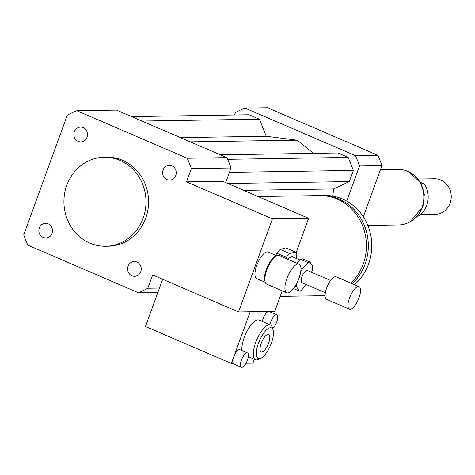 <?xml version="1.0" encoding="UTF-8"?>
<svg xmlns="http://www.w3.org/2000/svg" width="475" height="475" viewBox="0 0 475 475"><rect width="100%" height="100%" fill="white"/><g stroke="black" fill="none" stroke-linecap="round" stroke-linejoin="round"><path stroke-width="0.71" d="M78.173 141.384A7.398 6.822 89.1 0 1 73.969 133.172A7.398 6.822 89.1 0 1 80.566 127.116A7.398 6.822 89.1 0 1 87.495 134.407A7.398 6.822 89.1 0 1 80.792 141.906A7.398 6.822 89.1 0 1 78.173 141.384M163.091 169.997A7.398 6.822 89.1 0 1 169.32 165.336A7.398 6.822 89.1 0 1 176.255 172.627A7.398 6.822 89.1 0 1 169.551 180.126A7.398 6.822 89.1 0 1 163.091 169.997M136.931 262.04A7.398 6.822 89.1 0 1 141.14 270.251A7.398 6.822 89.1 0 1 134.544 276.308A7.398 6.822 89.1 0 1 127.609 269.016A7.398 6.822 89.1 0 1 134.312 261.517A7.398 6.822 89.1 0 1 136.931 262.04M52.012 233.427A7.398 6.822 89.1 0 1 45.784 238.088A7.398 6.822 89.1 0 1 38.849 230.797A7.398 6.822 89.1 0 1 45.553 223.297A7.398 6.822 89.1 0 1 52.012 233.427M298.959 278.356A15.58 5.575 -66.7 0 1 286.763 292.76A15.58 5.575 -66.7 0 1 287.803 276.248A15.58 5.575 -66.7 0 1 299.084 264.142A15.58 5.575 -66.7 0 1 298.959 278.356M286.763 292.76L266.718 284.133A15.58 5.575 -66.7 0 1 265.228 282.192A15.58 5.575 -66.7 0 1 267.757 267.615A15.58 5.575 -66.7 0 1 276.61 255.758A15.58 5.575 -66.7 0 1 279.045 255.508L299.084 264.142M265.228 282.192L264.818 280.897A14.47 5.178 -66.7 0 1 267.17 267.36A14.47 5.178 -66.7 0 1 275.387 256.352L276.61 255.758M265.258 282.293L256.66 278.587A14.47 5.178 -66.7 0 1 257.628 263.251A14.47 5.178 -66.7 0 1 268.108 252.011L276.699 255.716M258.109 196.543L319.473 195.575A50.077 46.164 89.1 0 1 337.197 199.114A50.077 46.164 89.1 0 1 350.924 283.171M325.06 295.474A50.077 46.164 89.1 0 1 321.041 295.723L280.232 296.364M320.417 195.575A50.077 46.164 89.1 0 1 321.367 195.546A50.077 46.164 89.1 0 1 339.091 199.084A50.077 46.164 89.1 0 1 352.207 283.723M325.054 295.61A50.077 46.164 89.1 0 1 322.941 295.693A50.077 46.164 89.1 0 1 321.991 295.699M321.367 195.546L324.817 195.492A50.077 46.164 89.1 0 1 342.54 199.031A50.077 46.164 89.1 0 1 354.498 284.709M282.251 290.819L274.764 311.38L238.545 311.95L152.647 274.96L147.82 288.23A96.823 89.252 89.1 0 1 138.278 292.701L27.894 245.171A96.823 89.252 89.1 0 1 23.75 234.804L67.284 115.193A96.823 89.252 89.1 0 1 76.831 110.722L116.5 110.099L226.884 157.629L187.209 158.252A96.823 89.252 89.1 0 1 191.354 168.619L186.527 181.883L222.751 181.313L308.643 218.304L296.097 252.777M186.527 181.883L272.424 218.868L308.643 218.304M238.545 311.95L272.424 218.868M66.791 185.315A44.513 41.034 89.1 0 1 104.268 157.243A44.513 41.034 89.1 0 1 145.997 201.109A44.513 41.034 89.1 0 1 105.664 246.264A44.513 41.034 89.1 0 1 66.791 185.315M104.268 157.243L106.857 157.201A44.513 41.034 89.1 0 1 148.586 201.067A44.513 41.034 89.1 0 1 108.252 246.222L105.664 246.264M226.884 157.629A96.823 89.252 89.1 0 1 231.028 167.996L225.714 182.59M231.028 167.996L191.354 168.619M159.463 288.046L147.82 288.23M157.884 292.392L138.278 292.701M76.831 110.722L187.209 158.252M346.738 201.103L359.527 165.977A96.823 89.252 -90.9 0 0 355.377 155.616L244.999 108.086A96.823 89.252 -90.9 0 0 235.452 112.557L234.567 114.992M313.506 153.36L297.154 140.184L266.243 136.266L259.421 119.201L249.114 114.76L131.605 116.607M332.844 196.127L333.604 188.949L349.315 181.592L353.382 170.424L348.181 157.415L337.873 152.98L220.364 154.826M244.999 108.086L267.425 107.73L377.803 155.26A96.823 89.252 -90.9 0 1 381.947 165.627L363.322 216.796M359.527 165.977L381.947 165.627M355.377 155.616L377.803 155.26M297.154 140.184L190.261 141.865M348.181 157.415L227.644 159.309M353.382 170.424L229.437 172.372M349.315 181.592L227.822 183.498M333.604 188.949L243.758 190.362M259.421 119.201L141.912 121.042M266.243 136.266L180.387 137.613M420.286 182.097L424.128 183.748L421.248 183.795M416.539 217.099A22.26 20.52 -90.9 0 0 424.128 183.748M420.262 214.611L435.118 214.379A17.807 16.417 -90.9 0 0 451.25 196.317A17.807 16.417 -90.9 0 0 434.56 178.772L418.113 179.027M367.834 225.453L398.62 224.966A27.823 25.65 -90.9 0 0 423.831 196.745A27.823 25.65 -90.9 0 0 397.747 169.332L380.499 169.605M295.106 286.277L296.637 286.936L299.25 291.044A15.58 5.575 -66.7 0 0 301.15 290.498L306.47 284.626M311.582 272.288L312.461 269.473A15.58 5.575 -66.7 0 0 312.621 266.19L310.009 262.087L302.373 258.798A15.58 5.575 -66.7 0 0 300.473 259.344L308.109 262.627L302.177 269.177L300.936 268.642M297.077 282.756L296.649 283.593M296.958 263.221L300.473 259.344M299.25 291.044L293.508 288.568M300.687 271.842A15.58 5.575 -66.7 0 1 302.177 269.177M296.637 286.936A15.58 5.575 -66.7 0 1 296.798 283.658M308.109 262.627A15.58 5.575 -66.7 0 1 310.009 262.087M289.839 253.543L280.292 249.434L285.748 247.873L295.296 251.982L289.839 253.543A18.917 6.775 -66.7 0 0 286.383 257.355L285.808 258.424M296.614 258.572L296.816 254.374A18.917 6.775 -66.7 0 0 295.296 251.982M275.738 255.301L276.842 253.246L286.383 257.355M287.921 259.332A13.353 4.78 -66.7 0 1 292.731 256.904L299.891 259.985M276.842 253.246A18.917 6.775 -66.7 0 1 280.292 249.434M350.74 309.213A12.243 4.382 -66.7 0 1 349.416 309.178A12.243 4.382 -66.7 0 1 350.235 296.198A12.243 4.382 -66.7 0 1 359.1 286.692A12.243 4.382 -66.7 0 1 358.928 298.057A12.243 4.382 -66.7 0 1 350.74 309.213M349.416 309.178L326.509 299.315A12.243 4.382 -66.7 0 1 327.328 286.336A12.243 4.382 -66.7 0 1 336.193 276.824L359.1 286.692M325.339 292.748L301.987 282.696A6.68 2.393 -66.7 0 1 302.433 275.619A6.68 2.393 -66.7 0 1 307.272 270.429L330.618 280.488M247.445 360.068A7.79 2.791 -66.7 0 1 241.342 367.27A7.79 2.791 -66.7 0 1 241.407 360.157A7.79 2.791 -66.7 0 1 247.505 352.955A7.79 2.791 -66.7 0 1 247.445 360.068M241.342 367.27L233.706 363.981A7.79 2.791 -66.7 0 1 233.148 363.446A7.79 2.791 -66.7 0 1 233.771 356.873A7.79 2.791 -66.7 0 1 239.869 349.671L247.505 352.955M269.942 324.769A7.79 2.791 -66.7 0 1 273.012 317.532A7.79 2.791 -66.7 0 1 276.812 314.848A7.79 2.791 -66.7 0 1 276.747 321.955A7.79 2.791 -66.7 0 1 272.668 328.504M262.307 321.48A7.79 2.791 -66.7 0 1 268.731 311.475A7.79 2.791 -66.7 0 1 269.177 311.558L276.812 314.848M233.148 363.446L231.367 363.476L250.188 311.766L271.748 311.428L271.356 312.497M254.345 359.248L252.926 363.137L245.979 363.244M241.894 350.538A18.917 6.775 -66.7 0 1 244.227 337.565A18.917 6.775 -66.7 0 1 259.041 320.073L270.495 325.007A18.917 6.775 -66.7 0 1 272.306 327.364L273.119 329.953A16.69 5.979 -66.7 0 1 270.406 345.568A16.69 5.979 -66.7 0 1 260.929 358.269A16.69 5.979 -66.7 0 1 258.453 343.306A16.69 5.979 -66.7 0 1 266.701 329.709A16.69 5.979 -66.7 0 1 273.119 329.953M268.613 343.146A9.536 3.414 -66.7 0 1 261.149 351.963A9.536 3.414 -66.7 0 1 261.784 341.858A9.536 3.414 -66.7 0 1 268.69 334.447A9.536 3.414 -66.7 0 1 268.613 343.146M260.929 358.269L258.483 359.456A18.917 6.775 -66.7 0 1 255.526 359.759A18.917 6.775 -66.7 0 1 255.681 342.499A18.917 6.775 -66.7 0 1 270.495 325.007M162.658 279.27L145.469 326.491L231.367 363.476M410.121 172.556A27.597 25.442 89.1 0 1 424.056 196.745A27.597 25.442 89.1 0 1 410.887 221.356M322.941 295.693L325.054 295.664M407.022 171.059L408.274 171.552L420.553 182.537L424.347 194.269L422.964 206.56L410.073 221.92L407.841 222.953M255.526 359.759L248.33 356.66"/></g></svg>
